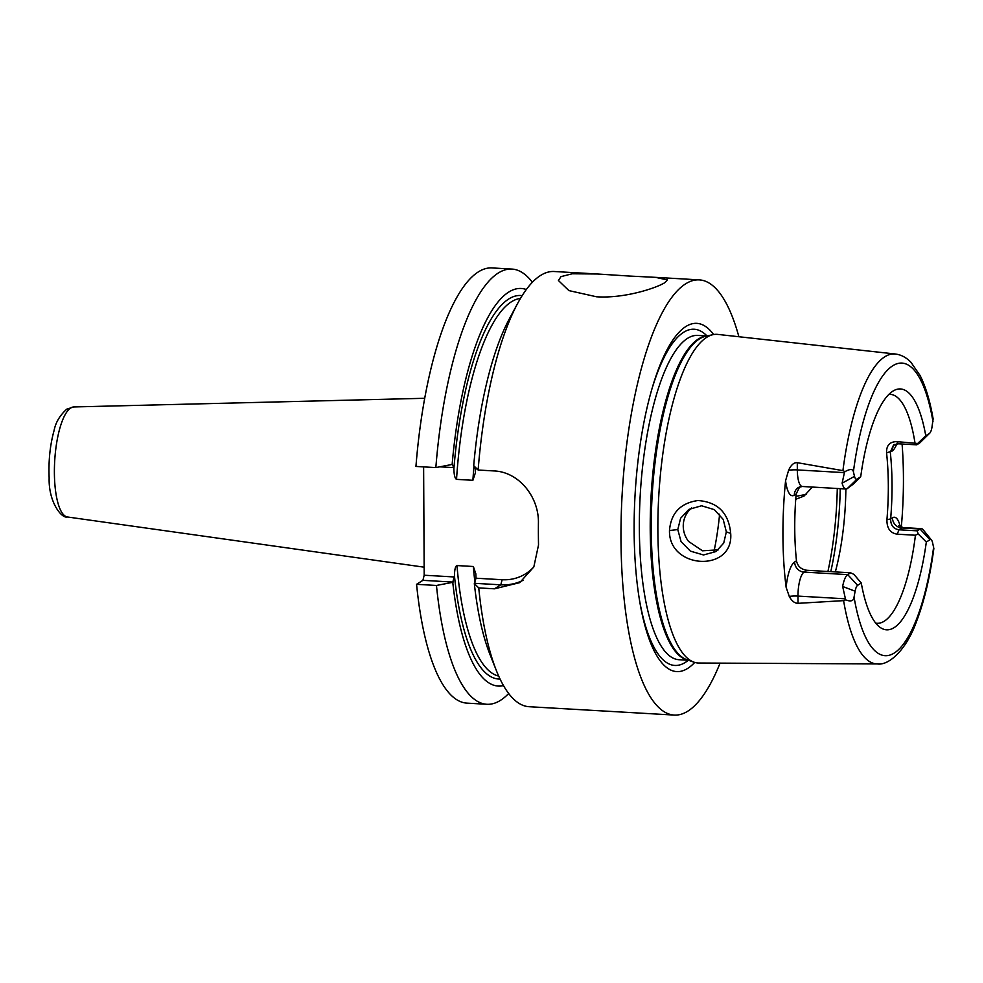 <?xml version="1.0" encoding="UTF-8"?>
<svg xmlns="http://www.w3.org/2000/svg" width="983" height="983" viewBox="0 0 983 983"><rect width="100%" height="100%" fill="white"/><g stroke="black" fill="none" stroke-linecap="round" stroke-linejoin="round"><path stroke-width="1.47" d="M918.147 533.904L915.431 535.231L897.246 534.187C890.217 533.093 886.777 528.24 886.936 519.651L890.647 518.963C890.635 525.266 893.412 528.879 898.978 529.788L917.164 530.832L918.147 533.904L926.318 542.038A120.639 35.806 -86.7 0 1 880.276 627.498A120.639 35.806 -86.7 0 1 861.28 583.03L857.618 585.34A10.137 3.01 93.3 0 0 855.124 591.213L854.055 597.099C853.637 600.957 850.836 601.879 845.663 599.863L843.611 600.638A155.24 46.078 93.3 0 0 877.414 663.943L698.827 663.021A164.603 48.855 -86.7 0 1 694.047 662.198A164.603 48.855 -86.7 0 1 658.278 506.159A164.603 48.855 -86.7 0 1 706.703 337.329A164.603 48.855 -86.7 0 1 712.921 334.675A164.603 48.855 -86.7 0 1 717.774 334.404L895.267 354.003A155.24 46.078 -86.7 0 0 884.835 356.755A155.24 46.078 93.3 0 0 842.923 470.636L844.987 471.643C850.148 468.768 852.949 468.842 853.391 471.852L854.522 476.35L842.112 483.169A20.483 6.082 93.3 0 0 845.97 488.993A20.483 6.082 93.3 0 0 847.248 488.625L853.453 483.98L860.715 476.743A120.639 35.806 -86.7 0 1 893.94 390.534A120.639 35.806 -86.7 0 1 925.765 435.739L929.427 433.442A10.137 3.01 93.3 0 0 929.746 433.171A10.137 3.01 93.3 0 0 931.921 427.568L933.125 418.844C930.053 401.089 925.703 386.638 920.076 375.494L910.958 362.297C906.289 357.456 901.055 354.691 895.267 354.003M902.075 443.997A156.801 46.533 -86.7 0 1 901.288 527.232M877.414 663.943C888.829 665.712 906.461 649.923 916.623 621.195C924.278 601.105 930.029 576.898 933.85 548.563L932.523 542.432A10.137 3.01 -86.7 0 0 931.515 540.097L923.172 529.763A20.483 6.082 93.3 0 0 921.341 528.645A20.483 6.082 93.3 0 0 920.051 529.014L917.164 530.832M854.522 476.35A10.137 3.01 -86.7 0 0 857.065 479.04L860.715 476.743M926.318 542.038L929.979 539.728A10.137 3.01 -86.7 0 1 931.515 540.097M925.765 435.739L917.667 443.493L896.754 441.613L898.536 443.788L916.709 444.844L917.667 443.493M888.927 394.355A114.655 34.024 -86.7 0 1 890.254 394.343A114.655 34.024 -86.7 0 1 914.94 442.657M861.28 583.03L853.932 574.391L850.59 572.794L806.957 570.287C801.145 569.464 797.655 566.294 796.476 560.802C794.289 539.864 794.166 517.599 796.132 494.044L799.67 486.843M875.742 623.124A114.655 34.024 93.3 0 0 877.057 623.283A114.655 34.024 93.3 0 0 884.245 621.207A114.655 34.024 -86.7 0 0 915.431 535.231M929.746 433.171L920.26 442.485A20.483 6.082 93.3 0 1 919.609 443.014L916.709 444.844M898.536 443.788L893.547 444.98L890.303 452.192C892.503 473.142 892.613 495.395 890.647 518.963L892.466 517.808A9.805 9.166 -122.2 0 0 901.878 527.969L898.978 529.788L897.246 534.187M806.957 570.287L804.057 572.106A20.483 6.082 93.3 0 0 797.987 596.091L798.024 603.329C794.694 603.329 791.782 601.031 789.263 596.411L786.13 587.318A158.128 46.938 -86.7 0 1 785.577 480.712L788.612 470.243C791.094 464.861 793.994 462.342 797.287 462.686L797.324 469.923L844.422 472.639L842.112 483.169M844.422 472.639L844.987 471.643M796.476 560.802L794.657 561.957A9.805 9.166 -122.2 0 0 804.057 572.106L847.702 574.625L850.59 572.794M857.618 585.34L847.702 574.625A20.483 6.082 93.3 0 0 842.652 586.482L845.663 599.863M798.024 603.329L843.611 600.638M842.923 470.636L797.287 462.686M730.688 533.4C733.957 572.72 668.514 569.513 669.484 530.525C670.959 513.052 680.457 503.05 697.991 500.519C717.848 502.043 728.747 513.003 730.688 533.4L726.339 531.852L723.721 543.083L716.017 551.549L703.521 554.965L690.435 551.144L681.072 541.633L677.779 529.579L680.592 518.287L688.874 509.403L701.579 505.778L714.322 509.636L723.205 519.429L726.339 531.852M713.621 334.539A174.409 51.767 93.3 0 0 685.864 326.516A174.409 51.767 93.3 0 0 652.159 388.138A174.409 51.767 93.3 0 0 639.822 602.1A174.409 51.767 93.3 0 0 687.658 668.428A174.409 51.767 93.3 0 0 694.735 662.419M720.072 663.132A217.968 64.694 -86.7 0 1 687.879 711.127A217.968 64.694 93.3 0 1 674.227 715.071A217.968 64.694 93.3 0 1 621.219 516.444A217.968 64.694 93.3 0 1 685.643 283.829A217.968 64.694 -86.7 0 1 699.306 279.872A217.968 64.694 -86.7 0 1 738.884 336.739M629.39 276.051L655.624 277.353L667.408 279.958L664.864 282.625C656.742 287.872 624.758 298.672 596.509 296.78L568.924 290.599L558.43 280.536L560.961 276.641L572.217 273.778L597.529 273.999L629.39 276.051M523.017 580.326A49.039 45.82 57.8 0 1 500.814 584.824L494.486 588.817L519.724 582.649L533.818 566.945L538.524 544.987A217.968 64.694 -86.7 0 1 538.414 523.251C539.151 497.214 519.049 471.815 493.871 470.931L478.131 470.021A217.968 64.694 -86.7 0 1 517.476 303.722A217.968 64.694 -86.7 0 1 540.552 275.461A217.968 64.694 -86.7 0 1 554.203 271.505L597.529 273.999M500.064 679.056A192.078 57.002 -86.7 0 1 454.441 575.755L452.758 582.329L436.464 585.463A217.968 64.694 93.3 0 0 486.843 704.283A217.968 64.694 93.3 0 0 508.678 693.506M436.464 585.463L416.571 584.32L422.899 580.339L424.189 575.227L423.624 466.888M486.843 704.283L466.95 703.128A217.968 64.694 -86.7 0 1 416.571 584.32M415.944 466.446A217.968 64.694 -86.7 0 1 492.028 267.929L511.922 269.072A217.968 64.694 93.3 0 0 435.85 467.589L415.944 466.446M532.368 282.281A217.968 64.694 93.3 0 0 511.922 269.072M494.486 588.817L478.746 587.908A217.968 64.694 -86.7 0 0 496.341 670.492A217.968 64.694 -86.7 0 0 529.124 706.716L674.227 715.071M435.85 467.589L452.143 464.443A199.131 59.103 93.3 0 1 526.323 289.53M452.758 582.329A199.131 59.103 93.3 0 0 503.493 685.606M439.794 466.827L453.876 467.638L453.876 468.866A192.078 57.002 -86.7 0 1 522.157 295.637M453.876 467.638L452.143 464.443M478.131 470.021L473.708 465.684A199.131 59.103 -86.7 0 1 509.194 319.143L517.476 303.722M473.99 465.967A189.35 56.203 93.3 0 0 472.897 480.294L475.342 472.97L475.428 468.879L474.494 466.47M454.441 575.755C454.588 569.427 455.436 566.024 456.984 565.557L473.351 566.503L475.833 573.789L476.005 578.213L474.322 583.57L478.746 587.908M496.341 670.492L489.89 654.223A199.131 59.103 -86.7 0 1 474.322 583.57M472.897 480.294L456.53 479.36C454.932 478.561 454.048 475.059 453.876 468.866M454.453 576.972L424.189 575.227M533.855 566.884A44.677 41.741 57.8 0 1 502.116 579.724L476.005 578.213M475.428 468.879L477.062 468.977M502.116 579.724L500.814 584.824L474.715 583.324M453.151 582.071L422.899 580.339M795.947 496.341L806.416 494.351M812.339 487.064L804.033 496.071L795.726 499.278M691.639 507.904L688.37 511.246C684.954 515.645 683.246 520.609 683.246 526.138C683.308 531.68 685.065 536.767 688.518 541.387L702.501 550.799L718.376 549.829M719.605 514.195A114.655 34.024 -86.7 0 1 714.027 551.242M845.871 488.993A114.655 34.024 -86.7 0 1 835.329 571.922M886.936 519.651C888.902 496.083 888.779 473.831 886.58 452.88C886.297 445.496 889.689 441.736 896.754 441.613M886.58 452.88L892.122 451.05A9.805 9.166 57.8 0 1 894.935 444.304M932.99 421.682A146.541 43.485 93.3 0 0 892.773 365.75A146.541 43.485 93.3 0 0 853.391 471.852M854.055 597.099A146.541 43.485 93.3 0 0 894.272 653.019A146.541 43.485 93.3 0 0 933.653 546.917M857.065 479.04L847.248 488.625M919.609 443.014L929.427 433.442M892.122 451.05A30.301 8.994 93.3 0 0 896.803 443.849M788.612 470.243A9.805 1.941 179.7 0 1 797.324 469.923A20.483 6.082 93.3 0 0 802.325 486.487L845.97 488.993M842.652 586.482L855.124 591.213M789.263 596.411A9.805 1.941 -0.3 0 1 797.987 596.091L845.085 598.794M785.577 480.712A30.301 8.994 93.3 0 0 794.313 495.186A9.805 9.166 57.8 0 1 798.429 487.433L802.325 486.487M794.313 495.186L796.132 494.044M794.657 561.957A30.301 8.994 93.3 0 0 786.13 587.318M712.921 334.675L705.622 336.284A162.576 48.253 93.3 0 0 699.478 338.902A162.576 48.253 93.3 0 0 651.655 505.655A162.576 48.253 93.3 0 0 686.982 659.765L694.047 662.198M706.654 336.051A162.428 48.204 93.3 0 0 698.409 338.988A162.428 48.204 93.3 0 0 650.5 509.108A162.428 48.204 93.3 0 0 687.989 660.109M707.121 335.953L697.709 335.412A162.428 48.204 93.3 0 0 687.535 338.361A162.428 48.204 93.3 0 0 639.528 511.701A162.428 48.204 93.3 0 0 679.02 659.716L688.432 660.257M639.503 600.208A168.376 49.973 93.3 0 0 685.36 662.395A168.376 49.973 93.3 0 0 688.309 660.257M706.998 335.94A168.376 49.973 93.3 0 0 683.627 332.291A168.376 49.973 93.3 0 0 651.618 389.993M473.351 566.503A189.35 56.203 93.3 0 0 474.936 582.428M520.449 298.451A189.35 56.203 93.3 0 0 456.53 479.36M456.984 565.557A189.35 56.203 93.3 0 0 498.688 676.071M67.458 516.984C61.732 518.877 48.425 502.067 49.15 477.959C48.4 460.83 50.047 444.98 54.114 430.394C55.65 422.457 59.865 415.367 66.795 409.137L73.799 406.95A55.122 16.355 93.3 0 0 70.739 407.957A55.122 16.355 93.3 0 0 54.47 466.114A55.122 16.355 93.3 0 0 67.458 516.984L424.14 567.179M669.484 530.525L677.779 529.579M837.283 488.502A139.303 41.347 -86.7 0 1 827.919 571.492M840.232 488.662A137.129 40.696 -86.7 0 1 830.795 571.651M900.281 526.79A30.301 8.994 93.3 0 0 892.466 517.808M898.732 525.536L903.156 527.588A20.483 6.082 93.3 0 0 901.878 527.969L920.051 529.014L929.979 539.728M699.306 279.872L655.624 277.353M73.799 406.95L424.717 398.287M903.156 527.588L921.341 528.645"/></g></svg>
